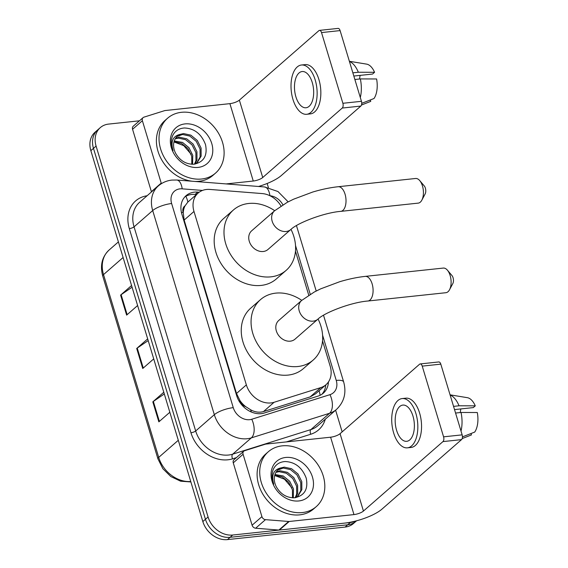 <?xml version="1.0" encoding="UTF-8"?>
<svg xmlns="http://www.w3.org/2000/svg" width="568" height="568" viewBox="0 0 568 568"><rect width="100%" height="100%" fill="white"/><g stroke="black" fill="none" stroke-linecap="round" stroke-linejoin="round"><path stroke-width="0.85" d="M281.011 205.999A21.861 17.551 48.9 0 0 262.224 193.574L209.84 189.435A21.861 17.551 48.9 0 0 206.525 189.478A21.861 17.551 48.9 0 0 198.182 193.028A21.861 17.551 48.9 0 0 193.986 211.466L246.349 384.891A21.861 17.551 48.9 0 0 274.103 402.279L320.799 387.596A21.861 17.551 48.9 0 0 326.011 384.699A21.861 17.551 48.9 0 0 330.2 366.253L322.539 340.878M245.681 406.617A21.861 17.551 -131.1 0 1 239.937 400.518L240.044 400.873A7.285 5.85 48.9 0 0 245.681 406.617L250.594 409.762C254.954 412.176 259.242 412.78 263.467 411.573L310.163 396.89L315.595 393.794L326.011 384.699M198.182 193.028L187.88 202.038L185.061 205.829A7.285 5.85 48.9 0 0 183.137 212.375A21.861 6.397 163.2 0 0 181.455 212.581M183.137 212.375L183.244 212.73A21.861 17.551 -131.1 0 1 185.061 205.829M183.244 212.73L184.153 220.064L236.508 393.489L239.937 400.518M308.758 295.225L295.474 251.219M199.183 192.225L197.714 192.112A21.861 17.551 48.9 0 0 194.398 192.154A21.861 17.551 48.9 0 0 186.055 195.697A21.861 17.551 48.9 0 0 181.866 214.143L236.643 395.591A21.861 17.551 48.9 0 0 264.397 412.979L318.101 396.088A21.861 17.551 48.9 0 0 323.306 393.191A21.861 17.551 48.9 0 0 328.439 381.937M184.82 196.926A21.861 17.551 -131.1 0 1 191.778 194.441A21.861 17.551 -131.1 0 1 195.101 194.398L196.485 194.504M355.461 521.076A21.861 17.551 -131.1 0 1 350.342 522.503L232.688 535.028A21.861 17.551 -131.1 0 1 208.073 516.994L96.084 146.082A21.861 17.551 -131.1 0 1 100.28 127.637A21.861 17.551 -131.1 0 1 108.623 124.087L139.444 120.806M267.159 183.478L268.387 187.532M335.61 410.188L342.156 431.865M356.597 520.778L353.452 523.526A21.861 17.551 -131.1 0 1 345.11 527.076L227.456 539.6A21.861 17.551 -131.1 0 1 202.84 521.566L90.852 150.655L93.472 148.369A21.861 17.551 -131.1 0 1 97.66 129.923A21.861 17.551 -131.1 0 0 93.472 148.369L205.453 519.28L93.472 148.369L96.084 146.082M227.456 539.6L230.076 537.314A21.861 17.551 -131.1 0 1 205.453 519.28A21.861 17.551 -131.1 0 0 230.076 537.314L347.73 524.789L230.076 537.314L232.688 535.028M356.072 521.239A21.861 17.551 -131.1 0 1 347.73 524.789A21.861 17.551 -131.1 0 0 356.072 521.239M325.776 384.898A21.861 17.551 -131.1 0 1 321.928 394.249M164.308 393.965L153.346 401.434A5.829 1.704 163.2 0 0 152.813 401.846L158.855 421.854L169.839 412.261M163.797 392.254L152.813 401.846M132.088 287.223L121.119 294.7A5.829 1.704 163.2 0 0 120.593 295.104L126.636 315.119L137.612 305.527M131.57 285.512L120.593 295.104M148.198 340.594L137.236 348.07A5.829 1.704 163.2 0 0 136.703 348.475L142.745 368.49L153.722 358.898M147.68 338.883L136.703 348.475M90.852 150.655A21.861 17.551 -131.1 0 1 95.048 132.209L100.28 127.637M201.633 179.012A36.437 29.252 -131.1 0 1 164.173 157.308A36.437 29.252 -131.1 0 1 167.595 118.215A36.437 29.252 -131.1 0 1 181.497 112.301A36.437 29.252 -131.1 0 1 218.957 134.005A36.437 29.252 -131.1 0 1 215.542 173.098A36.437 29.252 -131.1 0 1 201.633 179.012M215.542 173.098L212.922 175.384A36.437 29.252 -131.1 0 1 199.02 181.298A36.437 29.252 -131.1 0 1 194.682 181.433M192.289 181.249A36.437 29.252 -131.1 0 1 159.849 156.207A36.437 29.252 -131.1 0 1 164.976 120.501L167.595 118.215M184.998 123.909A23.757 19.071 -131.1 0 1 211.75 143.505A23.757 19.071 -131.1 0 1 198.133 167.404A23.757 19.071 -131.1 0 1 171.38 147.808A23.757 19.071 -131.1 0 1 184.998 123.909M193.745 164.237C203.77 162.263 207.696 155.731 205.524 144.634C201.477 133.998 194.455 128.446 184.458 127.985C178.913 128.354 174.965 130.917 172.622 135.695C170.798 140.303 170.94 145.28 173.048 150.619C170.471 141.418 172.899 135.979 180.34 134.311A16.472 13.22 -131.1 0 0 177.457 136.114A16.472 13.22 -131.1 0 0 175.768 153.523C180.084 160.744 186.07 164.315 193.745 164.237M196.691 163.023L200.099 157.024L200.05 148.986L196.244 141.34L189.797 136.064L182.541 134.488L177.024 136.512M195.087 164.074L197.224 162.583L201.143 156.115L201.086 148.078L197.281 140.438L190.841 135.156L183.578 133.579L180.34 134.311M194.497 164.166L195.946 160.652L195.889 152.614L192.083 144.975L185.644 139.7L178.38 138.116L175.235 138.812M194.987 164.095L196.982 159.75L196.933 151.706L193.127 144.066L186.68 138.791L179.424 137.215L175.633 138.18M191.799 164.258L191.728 156.228L187.93 148.603L181.49 143.328L174.021 141.766M192.566 164.28L192.772 155.334L188.966 147.694L182.527 142.419L174.262 140.956M173.971 141.943L183.769 145.642L191.132 154.262M151.478 191.92A3.642 2.925 -131.1 0 1 151.393 191.664L161.213 183.088L142.376 120.707L132.564 129.284A3.642 2.925 -131.1 0 1 133.26 126.21L143.079 117.64A3.642 2.925 48.9 0 0 142.376 120.707M151.393 191.664L132.564 129.284M258.546 186.481A29.153 8.534 163.2 0 0 281.309 175.533L360.822 106.074L342.248 108.048L262.728 177.514A7.285 2.13 -16.8 0 1 253.264 181.029L226.142 183.918M319.5 30.381L338.081 28.4A3.642 1.896 83.9 0 1 340.104 30.594L321.524 32.575A3.642 1.896 -96.1 0 0 319.5 30.381A3.642 1.896 -96.1 0 0 318.882 30.665L239.362 100.131A7.285 2.13 -16.8 0 1 229.898 103.646L165.153 110.54A3.642 2.925 48.9 0 0 164.628 110.646L143.945 117.15A3.642 2.925 48.9 0 0 143.079 117.64M342.248 108.048A3.642 1.896 -96.1 0 0 342.873 103.284L361.454 101.31L340.104 30.594M361.454 101.31A3.642 1.896 83.9 0 1 360.822 106.074M342.873 103.284L321.524 32.575M161.213 183.088A3.642 2.925 48.9 0 0 161.426 183.649M312.251 82.502A18.219 9.464 -96.1 0 0 302.148 71.532A18.219 9.464 -96.1 0 0 295.892 96.794A18.219 9.464 -96.1 0 0 306.003 107.764A18.219 9.464 -96.1 0 0 312.251 82.502M353.829 76.048L372.565 74.053L374.575 72.299L358.323 72.242L352.849 72.825M360.155 75.374A14.576 7.569 -96.1 0 0 359.615 78.995M306.699 114.289L310.412 113.891A24.779 12.872 -96.1 0 0 318.911 79.534A24.779 12.872 -96.1 0 0 305.165 64.617L301.452 65.008A24.779 12.872 -96.1 0 0 292.946 99.372A24.779 12.872 -96.1 0 0 306.699 114.289A24.779 12.872 -96.1 0 0 315.197 79.932A24.779 12.872 -96.1 0 0 301.452 65.008M360.304 97.504A24.048 12.489 -96.1 0 0 360.339 78.916L376.591 78.966A18.95 9.841 -96.1 0 1 374.007 98.52L361.738 103.326M354.865 79.499L360.339 78.916M370.471 101.48A18.95 9.841 -96.1 0 0 370.606 101.431A18.95 9.841 -96.1 0 0 370.741 101.374L370.315 99.968M361.475 105.009L370.741 101.374M358.323 72.242A24.048 12.489 -96.1 0 0 349.419 61.465M374.575 72.299A18.95 9.841 -96.1 0 0 366.637 64.127L349.37 61.287M419.745 180.61L424.26 185.942A5.098 2.648 83.9 0 1 425.375 188.143A5.098 2.648 83.9 0 1 425.12 194L421.825 200.17A12.389 6.433 -96.1 0 0 422.457 185.942A12.389 6.433 -96.1 0 0 419.745 180.61A12.389 6.433 -96.1 0 0 415.584 178.487L338.18 186.723A12.389 6.433 83.9 0 1 345.053 194.185A12.389 6.433 83.9 0 1 340.8 211.36L418.204 203.124A12.389 6.433 -96.1 0 0 421.825 200.17M290.851 229.479A12.389 9.947 48.9 0 1 286.13 231.488A12.389 9.947 48.9 0 1 272.178 221.271A12.389 9.947 48.9 0 1 274.55 210.82L251.645 230.828A12.389 9.947 48.9 0 0 250.481 244.119A12.389 9.947 48.9 0 0 263.218 251.503A12.389 9.947 48.9 0 0 267.947 249.494L290.851 229.479C297.284 223.061 323.838 212.68 340.8 211.36M290.993 229.358A40.08 32.177 -131.1 0 1 286.166 270.347A40.08 32.177 -131.1 0 1 270.872 276.85A40.08 32.177 -131.1 0 1 229.664 252.98A40.08 32.177 -131.1 0 1 233.427 209.975A40.08 32.177 -131.1 0 1 248.72 203.472A40.08 32.177 -131.1 0 1 274.692 210.7M286.166 270.347L276.353 278.923A40.08 32.177 -131.1 0 1 261.06 285.427A40.08 32.177 -131.1 0 1 219.851 261.557A40.08 32.177 -131.1 0 1 223.607 218.552L233.427 209.975M447.435 270.198L451.95 275.537A5.098 2.648 83.9 0 1 453.065 277.738A5.098 2.648 83.9 0 1 452.81 283.595L449.515 289.765A12.389 6.433 -96.1 0 0 450.147 275.537A12.389 6.433 -96.1 0 0 447.435 270.198A12.389 6.433 -96.1 0 0 443.274 268.075L365.245 276.382A12.389 6.433 83.9 0 1 372.125 283.844A12.389 6.433 83.9 0 1 367.872 301.019L445.894 292.712A12.389 6.433 -96.1 0 0 449.515 289.765M317.924 319.138A12.389 9.947 48.9 0 1 313.195 321.147A12.389 9.947 48.9 0 1 299.244 310.93A12.389 9.947 48.9 0 1 301.622 300.479L278.718 320.487A12.389 9.947 48.9 0 0 277.553 333.778A12.389 9.947 48.9 0 0 290.291 341.162A12.389 9.947 48.9 0 0 295.019 339.153L317.924 319.138C324.349 312.719 350.903 302.339 367.872 301.019M318.066 319.017A40.08 32.177 -131.1 0 1 313.238 360.005A40.08 32.177 -131.1 0 1 297.944 366.509A40.08 32.177 -131.1 0 1 256.736 342.639A40.08 32.177 -131.1 0 1 260.499 299.634A40.08 32.177 -131.1 0 1 275.792 293.131A40.08 32.177 -131.1 0 1 301.764 300.358M313.238 360.005L303.418 368.582A40.08 32.177 -131.1 0 1 288.125 375.086A40.08 32.177 -131.1 0 1 246.917 351.216A40.08 32.177 -131.1 0 1 250.68 308.211L260.499 299.634M261.919 516.639A3.642 2.925 48.9 0 0 265.469 519.649L288.672 521.481A3.642 2.925 48.9 0 0 289.219 521.481L279.406 530.05A3.642 2.925 -131.1 0 1 278.852 530.058L255.65 528.226A3.642 2.925 -131.1 0 1 252.1 525.215L261.919 516.639L243.083 454.265L233.263 462.842A3.642 2.925 -131.1 0 1 233.966 459.768L243.779 451.191A3.642 2.925 48.9 0 0 243.083 454.265M252.1 525.215L233.263 462.842M279.406 530.05L344.151 523.163A29.153 8.534 163.2 0 0 382.008 509.091L461.528 439.625L442.948 441.599L363.435 511.065A7.285 2.13 -16.8 0 1 353.971 514.587L289.219 521.481M420.206 363.932L438.787 361.951A3.642 1.896 83.9 0 1 440.803 364.145L422.23 366.126A3.642 1.896 -96.1 0 0 420.206 363.932A3.642 1.896 -96.1 0 0 419.589 364.216L340.069 433.682A7.285 2.13 -16.8 0 1 330.604 437.204L265.859 444.091A3.642 2.925 48.9 0 0 265.334 444.204L244.652 450.708A3.642 2.925 48.9 0 0 243.779 451.191M442.948 441.599A3.642 1.896 -96.1 0 0 443.58 436.835L462.153 434.861L440.803 364.145M462.153 434.861A3.642 1.896 83.9 0 1 461.528 439.625M443.58 436.835L422.23 366.126M412.957 416.053A18.219 9.464 -96.1 0 0 402.847 405.083A18.219 9.464 -96.1 0 0 396.599 430.345A18.219 9.464 -96.1 0 0 406.709 441.315A18.219 9.464 -96.1 0 0 412.957 416.053M454.528 409.599L473.272 407.604L475.281 405.85L459.029 405.793L453.555 406.376M460.861 408.925A14.576 7.569 -96.1 0 0 460.314 412.545M407.398 447.84L411.118 447.442A24.779 12.872 -96.1 0 0 419.617 413.085A24.779 12.872 -96.1 0 0 405.871 398.168L402.158 398.566A24.779 12.872 -96.1 0 0 393.652 432.922A24.779 12.872 -96.1 0 0 407.398 447.84A24.779 12.872 -96.1 0 0 415.904 413.483A24.779 12.872 -96.1 0 0 402.158 398.566M461.01 431.055A24.048 12.489 -96.1 0 0 461.046 412.467L477.297 412.517A18.95 9.841 -96.1 0 1 474.713 432.07L462.444 436.884M455.571 413.05L461.046 412.467M471.177 435.031A18.95 9.841 -96.1 0 0 471.312 434.981A18.95 9.841 -96.1 0 0 471.44 434.925L471.021 433.519M471.312 434.981L462.175 438.581L471.44 434.925M459.029 405.793A24.048 12.489 -96.1 0 0 450.126 395.016M475.281 405.85A18.95 9.841 -96.1 0 0 467.343 397.678L450.076 394.838M302.339 512.563A36.437 29.252 -131.1 0 1 264.88 490.858A36.437 29.252 -131.1 0 1 268.302 451.766A36.437 29.252 -131.1 0 1 282.204 445.852A36.437 29.252 -131.1 0 1 319.663 467.556A36.437 29.252 -131.1 0 1 316.241 506.649A36.437 29.252 -131.1 0 1 302.339 512.563M316.241 506.649L313.628 508.935A36.437 29.252 -131.1 0 1 299.726 514.849A36.437 29.252 -131.1 0 1 262.26 493.145A36.437 29.252 -131.1 0 1 265.682 454.052L268.302 451.766M285.704 457.46A23.757 19.071 -131.1 0 1 312.457 477.063A23.757 19.071 -131.1 0 1 298.839 500.955A23.757 19.071 -131.1 0 1 272.086 481.359A23.757 19.071 -131.1 0 1 285.704 457.46M294.444 497.788C304.476 495.814 308.403 489.282 306.23 478.185C302.183 467.549 295.161 462.004 285.164 461.535C279.619 461.905 275.672 464.475 273.322 469.246C271.504 473.854 271.646 478.831 273.755 484.17C271.17 474.969 273.606 469.53 281.046 467.862A16.472 13.22 -131.1 0 0 278.164 469.665A16.472 13.22 -131.1 0 0 276.474 487.074C280.784 494.295 286.776 497.866 294.444 497.788M297.398 496.574L300.806 490.575L300.749 482.537L296.95 474.898L290.504 469.622L283.247 468.039L277.724 470.07M295.793 497.632L297.93 496.134L301.842 489.666L301.793 481.628L297.987 473.989L291.547 468.714L284.284 467.13L281.046 467.862M295.197 497.717L296.652 494.21L296.595 486.165L292.79 478.526L286.35 473.25L279.087 471.674L275.941 472.363M295.694 497.646L297.689 493.301L297.632 485.257L293.834 477.617L287.387 472.342L280.13 470.765L276.339 471.731M292.506 497.809L292.435 489.779L288.636 482.154L282.197 476.879L274.727 475.317M293.273 497.831L293.478 488.892L289.673 481.245L283.233 475.97L274.969 474.514M274.678 475.494L284.476 479.193L291.838 487.82M251.347 412.006A21.861 12.297 -107.5 0 0 250.594 409.762M187.88 202.038A21.861 10.075 -85.5 0 0 185.821 196.301M320.139 395.285A21.861 12.297 -107.5 0 0 319.074 390.756M240.044 400.873A21.861 6.397 163.2 0 0 239.014 400.994M184.153 220.064L193.986 211.466M310.163 396.89L320.799 387.596M263.467 411.573L274.103 402.279M236.508 393.489L246.349 384.891M202.492 190.436L182.193 188.839A14.576 11.701 48.9 0 0 179.985 188.86A14.576 11.701 48.9 0 0 171.628 203.521L233.256 407.654A14.576 11.701 48.9 0 0 249.671 419.681A14.576 11.701 48.9 0 0 251.759 419.248L329.98 394.654A14.576 11.701 48.9 0 0 336.249 380.425L322.596 335.205M329.98 394.654A14.576 8.193 -107.5 0 1 329.554 413.284L251.333 437.878A29.153 23.402 -131.1 0 1 247.158 438.737A29.153 23.402 -131.1 0 1 214.328 414.69L152.7 210.558A29.153 23.402 -131.1 0 1 158.287 185.97L139.636 202.265A29.153 23.402 48.9 0 0 134.048 226.852L195.676 430.984A29.153 23.402 48.9 0 0 228.506 455.032A29.153 23.402 48.9 0 0 232.681 454.173L310.902 429.578A29.153 23.402 48.9 0 0 317.846 425.709L336.497 409.414A29.153 23.402 -131.1 0 1 329.554 413.284L310.902 429.578A3.642 2.052 72.5 0 0 310.795 434.229L286.386 441.911M236.423 457.616L232.575 458.83A32.795 26.327 -131.1 0 1 190.947 432.745L129.312 228.613A3.642 1.065 163.2 0 0 134.048 226.852L152.7 210.558A14.576 4.267 -16.8 0 1 171.628 203.521M232.575 458.83A3.642 2.052 72.5 0 1 232.681 454.173L251.333 437.878A14.576 8.193 -107.5 0 0 251.759 419.248M129.312 228.613A32.795 26.327 -131.1 0 1 147.084 195.754M325.294 419.198A32.795 26.327 -131.1 0 1 310.795 434.229M208.073 516.994L202.84 521.566M350.342 522.503L345.11 527.076M233.256 407.654A14.576 4.267 -16.8 0 0 214.328 414.69L195.676 430.984A3.642 1.065 163.2 0 1 190.947 432.745M310.249 294.309L295.523 245.546M282.892 204.821A14.576 11.701 48.9 0 0 270.006 195.768M336.249 380.425A14.576 4.267 -16.8 0 1 343.654 381.93L323.519 315.24M269.928 195.733A14.576 6.717 -85.5 0 0 264.532 186.95L176.797 180.02A14.576 6.717 -85.5 0 1 182.193 188.839M195.101 194.398L197.714 192.112M190.876 481.948L180.61 481.195L170.812 476.545L162.867 468.706L157.925 458.837A7.285 2.13 -16.8 0 1 158.713 457.389A29.153 23.402 48.9 0 0 190.741 481.508M123.107 257.496L103.525 274.607A7.285 2.13 163.2 0 0 102.737 276.055C99.89 265.476 102.013 256.8 109.113 250.012A29.153 23.402 48.9 0 0 103.525 274.607L158.713 457.389L178.295 440.285M143.264 368.036L137.236 348.07M127.147 314.665L121.119 294.7M159.374 421.406L153.346 401.434M262.728 177.514L239.362 100.131M253.264 181.029L229.898 103.646M363.435 511.065L340.069 433.682M353.971 514.587L330.604 437.204M278.852 530.058L288.672 521.481M265.469 519.649L255.65 528.226M176.797 180.02L171.898 180.084C166.722 180.659 162.185 182.619 158.287 185.97M336.497 409.414C344.229 401.917 346.615 392.758 343.654 381.93M316.206 291.008L296.453 225.581M288.161 201.853L277.993 191.544L264.532 186.95M157.925 458.837L102.737 276.055M109.113 250.012L118.4 241.904M370.606 101.431L361.468 105.03M274.55 210.82L287.209 202.357L293.585 199.198L312.649 192.062C321.538 189.392 330.051 187.61 338.18 186.723M301.622 300.479L314.281 292.016L320.657 288.856L339.721 281.721C348.61 279.051 357.123 277.269 365.245 276.382"/></g></svg>
